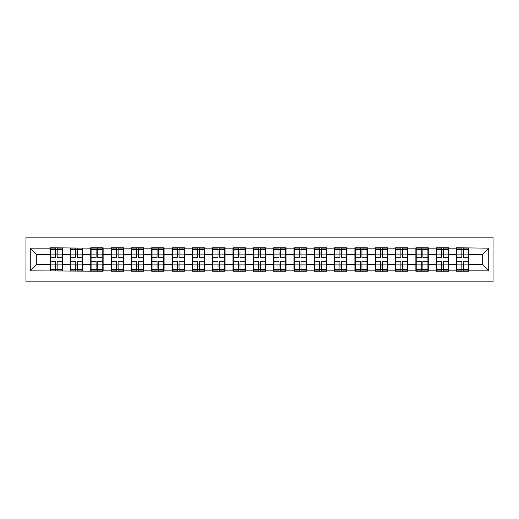 <?xml version="1.0" encoding="UTF-8"?>
<svg xmlns="http://www.w3.org/2000/svg" width="519" height="519" viewBox="0 0 519 519"><rect width="100%" height="100%" fill="white"/><g stroke="black" fill="none" stroke-linecap="round" stroke-linejoin="round"><path stroke-width="0.78" d="M25.95 281.836L493.05 281.836L493.05 237.164L25.95 237.164L25.95 281.836M468.891 258.52L468.56 258.52M456.837 258.52L456.512 258.52M456.512 260.48L456.837 260.48M468.56 260.48L468.891 260.48M448.565 258.52L448.241 258.52M436.518 258.52L436.194 258.52M436.194 260.48L436.518 260.48M448.241 260.48L448.565 260.48M428.246 258.52L427.922 258.52M416.199 258.52L415.875 258.52M415.875 260.48L416.199 260.48M427.922 260.48L428.246 260.48M407.928 258.52L407.603 258.52M395.88 258.52L395.556 258.52M395.556 260.48L395.88 260.48M407.603 260.48L407.928 260.48M387.609 258.52L387.284 258.52M375.561 258.52L375.231 258.52M375.231 260.48L375.561 260.48M387.284 260.48L387.609 260.48M367.29 258.52L366.959 258.52M355.236 258.52L354.912 258.52M354.912 260.48L355.236 260.48M366.959 260.48L367.29 260.48M346.964 258.52L346.64 258.52M334.917 258.52L334.593 258.52M334.593 260.48L334.917 260.48M346.64 260.48L346.964 260.48M326.646 258.52L326.321 258.52M314.598 258.52L314.274 258.52M314.274 260.48L314.598 260.48M326.321 260.48L326.646 260.48M306.327 258.52L306.002 258.52M294.279 258.52L293.955 258.52M293.955 260.48L294.279 260.48M306.002 260.48L306.327 260.48M286.008 258.52L285.684 258.52M273.961 258.52L273.63 258.52M273.63 260.48L273.961 260.48M285.684 260.48L286.008 260.48M265.689 258.52L265.365 258.52M253.635 258.52L253.311 258.52M253.311 260.48L253.635 260.48M265.365 260.48L265.689 260.48M245.37 258.52L245.039 258.52M233.316 258.52L232.992 258.52M232.992 260.48L233.316 260.48M245.039 260.48L245.37 260.48M225.045 258.52L224.721 258.52M212.998 258.52L212.673 258.52M212.673 260.48L212.998 260.48M224.721 260.48L225.045 260.48M204.726 258.52L204.402 258.52M192.679 258.52L192.354 258.52M192.354 260.48L192.679 260.48M204.402 260.48L204.726 260.48M184.407 258.52L184.083 258.52M172.36 258.52L172.036 258.52M172.036 260.48L172.36 260.48M184.083 260.48L184.407 260.48M164.088 258.52L163.764 258.52M152.041 258.52L151.71 258.52M151.71 260.48L152.041 260.48M163.764 260.48L164.088 260.48M143.769 258.52L143.439 258.52M131.716 258.52L131.391 258.52M131.391 260.48L131.716 260.48M143.439 260.48L143.769 260.48M123.444 258.52L123.12 258.52M111.397 258.52L111.072 258.52M111.072 260.48L111.397 260.48M123.12 260.48L123.444 260.48M103.125 258.52L102.801 258.52M91.078 258.52L90.754 258.52M90.754 260.48L91.078 260.48M102.801 260.48L103.125 260.48M82.806 258.52L82.482 258.52M70.759 258.52L70.435 258.52M70.435 260.48L70.759 260.48M82.482 260.48L82.806 260.48M482.242 264.32L482.242 254.68L468.891 254.68L468.891 264.32L482.242 264.32L488.749 270.834L488.749 248.166L456.512 247.777L456.512 254.68L448.565 254.68L448.565 264.32L456.512 264.32L456.512 254.68M488.749 270.834L468.891 270.834L468.891 271.223L456.512 271.223L456.512 270.834L448.565 270.834L448.565 271.223L436.194 271.223L436.194 270.834L428.246 270.834L428.246 271.223L415.875 271.223L415.875 270.834L407.928 270.834L407.928 271.223L395.556 271.223L395.556 270.834L387.609 270.834L387.609 271.223L375.231 271.223L375.231 270.834L367.29 270.834L367.29 271.223L354.912 271.223L354.912 270.834L346.964 270.834L346.964 271.223L334.593 271.223L334.593 270.834L326.646 270.834L326.646 271.223L314.274 271.223L314.274 270.834L306.327 270.834L306.327 271.223L293.955 271.223L293.955 270.834L286.008 270.834L286.008 271.223L273.63 271.223L273.63 270.834L265.689 270.834L265.689 271.223L253.311 271.223L253.311 270.834L245.37 270.834L245.37 271.223L232.992 271.223L232.992 270.834L225.045 270.834L225.045 271.223L212.673 271.223L212.673 270.834L204.726 270.834L204.726 271.223L192.354 271.223L192.354 270.834L184.407 270.834L184.407 271.223L172.036 271.223L172.036 270.834L164.088 270.834L164.088 271.223L151.71 271.223L151.71 270.834L143.769 270.834L143.769 271.223L131.391 271.223L131.391 270.834L123.444 270.834L123.444 271.223L111.072 271.223L111.072 270.834L103.125 270.834L103.125 271.223L30.251 270.834L30.251 248.166L50.109 248.166L50.109 254.68L36.758 254.68L36.758 264.32L50.109 264.32L50.109 254.68M456.512 248.166L448.565 248.166L448.565 247.777L436.194 247.777L436.194 248.166L428.246 248.166L428.246 247.777L415.875 247.777L415.875 248.166L407.928 248.166L407.928 247.777L395.556 247.777L395.556 248.166L387.609 248.166L387.609 247.777L375.231 247.777L375.231 248.166L367.29 248.166L367.29 247.777L354.912 247.777L354.912 248.166L346.964 248.166L346.964 247.777L334.593 247.777L334.593 248.166L326.646 248.166L326.646 247.777L314.274 247.777L314.274 248.166L306.327 248.166L306.327 247.777L293.955 247.777L293.955 248.166L286.008 248.166L286.008 247.777L273.63 247.777L273.63 248.166L265.689 248.166L265.689 247.777L253.311 247.777L253.311 248.166L245.37 248.166L245.37 247.777L232.992 247.777L232.992 248.166L225.045 248.166L225.045 247.777L212.673 247.777L212.673 248.166L204.726 248.166L204.726 247.777L192.354 247.777L192.354 248.166L184.407 248.166L184.407 247.777L172.036 247.777L172.036 248.166L164.088 248.166L164.088 247.777L151.71 247.777L151.71 248.166L143.769 248.166L143.769 247.777L131.391 247.777L131.391 248.166L123.444 248.166L123.444 247.777L111.072 247.777L111.072 248.166L103.125 248.166L103.125 247.777L90.754 247.777L90.754 248.166L50.109 247.777L50.109 248.166M456.512 264.32L456.512 270.834M448.565 264.32L448.565 270.834M448.565 248.166L448.565 254.68M428.246 264.32L436.194 264.32L436.194 254.68L428.246 254.68L428.246 270.834M436.194 264.32L436.194 270.834M436.194 248.166L436.194 254.68M428.246 248.166L428.246 254.68M407.928 264.32L415.875 264.32L415.875 254.68L407.928 254.68L407.928 270.834M415.875 264.32L415.875 270.834M415.875 248.166L415.875 254.68M407.928 248.166L407.928 254.68M387.609 264.32L395.556 264.32L395.556 254.68L387.609 254.68L387.609 270.834M395.556 264.32L395.556 270.834M395.556 248.166L395.556 254.68M387.609 248.166L387.609 254.68M367.29 264.32L375.231 264.32L375.231 254.68L367.29 254.68L367.29 270.834M375.231 264.32L375.231 270.834M375.231 248.166L375.231 254.68M367.29 248.166L367.29 254.68M346.964 264.32L354.912 264.32L354.912 254.68L346.964 254.68L346.964 270.834M354.912 264.32L354.912 270.834M354.912 248.166L354.912 254.68M346.964 248.166L346.964 254.68M326.646 264.32L334.593 264.32L334.593 254.68L326.646 254.68L326.646 270.834M334.593 264.32L334.593 270.834M334.593 248.166L334.593 254.68M326.646 248.166L326.646 254.68M306.327 264.32L314.274 264.32L314.274 254.68L306.327 254.68L306.327 270.834M314.274 264.32L314.274 270.834M314.274 248.166L314.274 254.68M306.327 248.166L306.327 254.68M286.008 264.32L293.955 264.32L293.955 254.68L286.008 254.68L286.008 270.834M293.955 264.32L293.955 270.834M293.955 248.166L293.955 254.68M286.008 248.166L286.008 254.68M265.689 264.32L273.63 264.32L273.63 254.68L265.689 254.68L265.689 270.834M273.63 264.32L273.63 270.834M273.63 248.166L273.63 254.68M265.689 248.166L265.689 254.68M245.37 264.32L253.311 264.32L253.311 254.68L245.37 254.68L245.37 270.834M253.311 264.32L253.311 270.834M253.311 248.166L253.311 254.68M245.37 248.166L245.37 254.68M225.045 264.32L232.992 264.32L232.992 254.68L225.045 254.68L225.045 270.834M232.992 264.32L232.992 270.834M232.992 248.166L232.992 254.68M225.045 248.166L225.045 254.68M204.726 264.32L212.673 264.32L212.673 254.68L204.726 254.68L204.726 270.834M212.673 264.32L212.673 270.834M212.673 248.166L212.673 254.68M204.726 248.166L204.726 254.68M184.407 264.32L192.354 264.32L192.354 254.68L184.407 254.68L184.407 270.834M192.354 264.32L192.354 270.834M192.354 248.166L192.354 254.68M184.407 248.166L184.407 254.68M164.088 264.32L172.036 264.32L172.036 254.68L164.088 254.68L164.088 270.834M172.036 264.32L172.036 270.834M172.036 248.166L172.036 254.68M164.088 248.166L164.088 254.68M143.769 264.32L151.71 264.32L151.71 254.68L143.769 254.68L143.769 270.834M151.71 264.32L151.71 270.834M151.71 248.166L151.71 254.68M143.769 248.166L143.769 254.68M123.444 264.32L131.391 264.32L131.391 254.68L123.444 254.68L123.444 270.834M131.391 264.32L131.391 270.834M131.391 248.166L131.391 254.68M123.444 248.166L123.444 254.68M103.125 264.32L111.072 264.32L111.072 254.68L103.125 254.68L103.125 270.834M111.072 264.32L111.072 270.834M111.072 248.166L111.072 254.68M103.125 248.166L103.125 254.68M82.806 264.32L90.754 264.32L90.754 254.68L82.806 254.68L82.806 270.834M90.754 264.32L90.754 270.834M90.754 248.166L90.754 254.68M82.806 248.166L82.806 254.68M62.488 264.32L70.435 264.32L70.435 254.68L62.488 254.68L62.488 270.834M70.435 264.32L70.435 270.834M70.435 248.166L70.435 254.68M62.488 248.166L62.488 254.68M62.488 258.52L62.163 258.52M50.44 258.52L50.109 258.52M50.109 260.48L50.44 260.48M62.163 260.48L62.488 260.48M50.109 264.32L50.109 270.834M36.758 264.32L30.251 270.834M30.251 248.166L36.758 254.68M468.891 264.32L468.891 270.834M468.891 248.166L468.891 254.68M488.749 248.166L482.242 254.68M50.44 254.881L55.455 254.881L55.455 248.101L50.44 248.101L50.44 261.258L55.455 261.258L55.455 264.119L57.148 264.106L57.148 261.258L62.163 261.258L62.163 248.101L57.148 248.101L57.148 249.535L62.163 249.535M55.455 253L57.148 253M57.148 249.73L55.455 249.73M50.44 257.742L55.455 257.742L55.455 254.881L57.148 254.894L57.148 257.742L62.163 257.742M50.44 249.535L55.455 249.535M55.455 269.27L57.148 269.27M55.455 266L57.148 266M50.44 270.899L55.455 270.899L55.455 269.465L50.44 269.465L50.44 270.899M50.44 261.258L50.44 264.119L55.455 264.119L55.455 269.465M50.44 264.119L50.44 269.465M62.163 261.258L62.163 270.899L57.148 270.899L57.148 269.465L62.163 269.465M62.163 264.119L57.148 264.119L57.148 269.465M62.163 254.881L57.148 254.881L57.148 249.535M70.759 254.881L75.774 254.881L75.774 248.101L70.759 248.101L70.759 261.258L75.774 261.258L75.774 264.119L77.467 264.106L77.467 261.258L82.482 261.258L82.482 248.101L77.467 248.101L77.467 249.535L82.482 249.535M75.774 253L77.467 253M77.467 249.73L75.774 249.73M70.759 257.742L75.774 257.742L75.774 254.881L77.467 254.894L77.467 257.742L82.482 257.742M70.759 249.535L75.774 249.535M75.774 269.27L77.467 269.27M75.774 266L77.467 266M70.759 270.899L75.774 270.899L75.774 269.465L70.759 269.465L70.759 270.899M70.759 261.258L70.759 264.119L75.774 264.119L75.774 269.465M70.759 264.119L70.759 269.465M82.482 261.258L82.482 270.899L77.467 270.899L77.467 269.465L82.482 269.465M82.482 264.119L77.467 264.119L77.467 269.465M82.482 254.881L77.467 254.881L77.467 249.535M91.078 254.881L96.093 254.881L96.093 248.101L91.078 248.101L91.078 261.258L96.093 261.258L96.093 264.119L97.786 264.106L97.786 261.258L102.801 261.258L102.801 248.101L97.786 248.101L97.786 249.535L102.801 249.535M96.093 253L97.786 253M97.786 249.73L96.093 249.73M91.078 257.742L96.093 257.742L96.093 254.881L97.786 254.894L97.786 257.742L102.801 257.742M91.078 249.535L96.093 249.535M96.093 269.27L97.786 269.27M96.093 266L97.786 266M91.078 270.899L96.093 270.899L96.093 269.465L91.078 269.465L91.078 270.899M91.078 261.258L91.078 264.119L96.093 264.119L96.093 269.465M91.078 264.119L91.078 269.465M102.801 261.258L102.801 270.899L97.786 270.899L97.786 269.465L102.801 269.465M102.801 264.119L97.786 264.119L97.786 269.465M102.801 254.881L97.786 254.881L97.786 249.535M111.397 254.881L116.412 254.881L116.412 248.101L111.397 248.101L111.397 261.258L116.412 261.258L116.412 264.119L118.105 264.106L118.105 261.258L123.12 261.258L123.12 248.101L118.105 248.101L118.105 249.535L123.12 249.535M116.412 253L118.105 253M118.105 249.73L116.412 249.73M111.397 257.742L116.412 257.742L116.412 254.881L118.105 254.894L118.105 257.742L123.12 257.742M111.397 249.535L116.412 249.535M116.412 269.27L118.105 269.27M116.412 266L118.105 266M111.397 270.899L116.412 270.899L116.412 269.465L111.397 269.465L111.397 270.899M111.397 261.258L111.397 264.119L116.412 264.119L116.412 269.465M111.397 264.119L111.397 269.465M123.12 261.258L123.12 270.899L118.105 270.899L118.105 269.465L123.12 269.465M123.12 264.119L118.105 264.119L118.105 269.465M123.12 254.881L118.105 254.881L118.105 249.535M131.716 254.881L136.731 254.881L136.731 248.101L131.716 248.101L131.716 261.258L136.731 261.258L136.731 264.119L138.424 264.106L138.424 261.258L143.439 261.258L143.439 248.101L138.424 248.101L138.424 249.535L143.439 249.535M136.731 253L138.424 253M138.424 249.73L136.731 249.73M131.716 257.742L136.731 257.742L136.731 254.881L138.424 254.894L138.424 257.742L143.439 257.742M131.716 249.535L136.731 249.535M136.731 269.27L138.424 269.27M136.731 266L138.424 266M131.716 270.899L136.731 270.899L136.731 269.465L131.716 269.465L131.716 270.899M131.716 261.258L131.716 264.119L136.731 264.119L136.731 269.465M131.716 264.119L131.716 269.465M143.439 261.258L143.439 270.899L138.424 270.899L138.424 269.465L143.439 269.465M143.439 264.119L138.424 264.119L138.424 269.465M143.439 254.881L138.424 254.881L138.424 249.535M152.041 254.881L157.056 254.881L157.056 248.101L152.041 248.101L152.041 261.258L157.056 261.258L157.056 264.119L158.749 264.106L158.749 261.258L163.764 261.258L163.764 248.101L158.749 248.101L158.749 249.535L163.764 249.535M157.056 253L158.749 253M158.749 249.73L157.056 249.73M152.041 257.742L157.056 257.742L157.056 254.881L158.749 254.894L158.749 257.742L163.764 257.742M152.041 249.535L157.056 249.535M157.056 269.27L158.749 269.27M157.056 266L158.749 266M152.041 270.899L157.056 270.899L157.056 269.465L152.041 269.465L152.041 270.899M152.041 261.258L152.041 264.119L157.056 264.119L157.056 269.465M152.041 264.119L152.041 269.465M163.764 261.258L163.764 270.899L158.749 270.899L158.749 269.465L163.764 269.465M163.764 264.119L158.749 264.119L158.749 269.465M163.764 254.881L158.749 254.881L158.749 249.535M172.36 254.881L177.375 254.881L177.375 248.101L172.36 248.101L172.36 261.258L177.375 261.258L177.375 264.119L179.068 264.106L179.068 261.258L184.083 261.258L184.083 248.101L179.068 248.101L179.068 249.535L184.083 249.535M177.375 253L179.068 253M179.068 249.73L177.375 249.73M172.36 257.742L177.375 257.742L177.375 254.881L179.068 254.894L179.068 257.742L184.083 257.742M172.36 249.535L177.375 249.535M177.375 269.27L179.068 269.27M177.375 266L179.068 266M172.36 270.899L177.375 270.899L177.375 269.465L172.36 269.465L172.36 270.899M172.36 261.258L172.36 264.119L177.375 264.119L177.375 269.465M172.36 264.119L172.36 269.465M184.083 261.258L184.083 270.899L179.068 270.899L179.068 269.465L184.083 269.465M184.083 264.119L179.068 264.119L179.068 269.465M184.083 254.881L179.068 254.881L179.068 249.535M192.679 254.881L197.694 254.881L197.694 248.101L192.679 248.101L192.679 261.258L197.694 261.258L197.694 264.119L199.387 264.106L199.387 261.258L204.402 261.258L204.402 248.101L199.387 248.101L199.387 249.535L204.402 249.535M197.694 253L199.387 253M199.387 249.73L197.694 249.73M192.679 257.742L197.694 257.742L197.694 254.881L199.387 254.894L199.387 257.742L204.402 257.742M192.679 249.535L197.694 249.535M197.694 269.27L199.387 269.27M197.694 266L199.387 266M192.679 270.899L197.694 270.899L197.694 269.465L192.679 269.465L192.679 270.899M192.679 261.258L192.679 264.119L197.694 264.119L197.694 269.465M192.679 264.119L192.679 269.465M204.402 261.258L204.402 270.899L199.387 270.899L199.387 269.465L204.402 269.465M204.402 264.119L199.387 264.119L199.387 269.465M204.402 254.881L199.387 254.881L199.387 249.535M212.998 254.881L218.012 254.881L218.012 248.101L212.998 248.101L212.998 261.258L218.012 261.258L218.012 264.119L219.706 264.106L219.706 261.258L224.721 261.258L224.721 248.101L219.706 248.101L219.706 249.535L224.721 249.535M218.012 253L219.706 253M219.706 249.73L218.012 249.73M212.998 257.742L218.012 257.742L218.012 254.881L219.706 254.894L219.706 257.742L224.721 257.742M212.998 249.535L218.012 249.535M218.012 269.27L219.706 269.27M218.012 266L219.706 266M212.998 270.899L218.012 270.899L218.012 269.465L212.998 269.465L212.998 270.899M212.998 261.258L212.998 264.119L218.012 264.119L218.012 269.465M212.998 264.119L212.998 269.465M224.721 261.258L224.721 270.899L219.706 270.899L219.706 269.465L224.721 269.465M224.721 264.119L219.706 264.119L219.706 269.465M224.721 254.881L219.706 254.881L219.706 249.535M233.316 254.881L238.331 254.881L238.331 248.101L233.316 248.101L233.316 261.258L238.331 261.258L238.331 264.119L240.025 264.106L240.025 261.258L245.039 261.258L245.039 248.101L240.025 248.101L240.025 249.535L245.039 249.535M238.331 253L240.025 253M240.025 249.73L238.331 249.73M233.316 257.742L238.331 257.742L238.331 254.881L240.025 254.894L240.025 257.742L245.039 257.742M233.316 249.535L238.331 249.535M238.331 269.27L240.025 269.27M238.331 266L240.025 266M233.316 270.899L238.331 270.899L238.331 269.465L233.316 269.465L233.316 270.899M233.316 261.258L233.316 264.119L238.331 264.119L238.331 269.465M233.316 264.119L233.316 269.465M245.039 261.258L245.039 270.899L240.025 270.899L240.025 269.465L245.039 269.465M245.039 264.119L240.025 264.119L240.025 269.465M245.039 254.881L240.025 254.881L240.025 249.535M253.635 254.881L258.65 254.881L258.65 248.101L253.635 248.101L253.635 261.258L258.65 261.258L258.65 264.119L260.35 264.106L260.35 261.258L265.365 261.258L265.365 248.101L260.35 248.101L260.35 249.535L265.365 249.535M258.65 253L260.35 253M260.35 249.73L258.65 249.73M253.635 257.742L258.65 257.742L258.65 254.881L260.35 254.894L260.35 257.742L265.365 257.742M253.635 249.535L258.65 249.535M258.65 269.27L260.35 269.27M258.65 266L260.35 266M253.635 270.899L258.65 270.899L258.65 269.465L253.635 269.465L253.635 270.899M253.635 261.258L253.635 264.119L258.65 264.119L258.65 269.465M253.635 264.119L253.635 269.465M265.365 261.258L265.365 270.899L260.35 270.899L260.35 269.465L265.365 269.465M265.365 264.119L260.35 264.119L260.35 269.465M265.365 254.881L260.35 254.881L260.35 249.535M273.961 254.881L278.975 254.881L278.975 248.101L273.961 248.101L273.961 261.258L278.975 261.258L278.975 264.119L280.669 264.106L280.669 261.258L285.684 261.258L285.684 248.101L280.669 248.101L280.669 249.535L285.684 249.535M278.975 253L280.669 253M280.669 249.73L278.975 249.73M273.961 257.742L278.975 257.742L278.975 254.881L280.669 254.894L280.669 257.742L285.684 257.742M273.961 249.535L278.975 249.535M278.975 269.27L280.669 269.27M278.975 266L280.669 266M273.961 270.899L278.975 270.899L278.975 269.465L273.961 269.465L273.961 270.899M273.961 261.258L273.961 264.119L278.975 264.119L278.975 269.465M273.961 264.119L273.961 269.465M285.684 261.258L285.684 270.899L280.669 270.899L280.669 269.465L285.684 269.465M285.684 264.119L280.669 264.119L280.669 269.465M285.684 254.881L280.669 254.881L280.669 249.535M294.279 254.881L299.294 254.881L299.294 248.101L294.279 248.101L294.279 261.258L299.294 261.258L299.294 264.119L300.988 264.106L300.988 261.258L306.002 261.258L306.002 248.101L300.988 248.101L300.988 249.535L306.002 249.535M299.294 253L300.988 253M300.988 249.73L299.294 249.73M294.279 257.742L299.294 257.742L299.294 254.881L300.988 254.894L300.988 257.742L306.002 257.742M294.279 249.535L299.294 249.535M299.294 269.27L300.988 269.27M299.294 266L300.988 266M294.279 270.899L299.294 270.899L299.294 269.465L294.279 269.465L294.279 270.899M294.279 261.258L294.279 264.119L299.294 264.119L299.294 269.465M294.279 264.119L294.279 269.465M306.002 261.258L306.002 270.899L300.988 270.899L300.988 269.465L306.002 269.465M306.002 264.119L300.988 264.119L300.988 269.465M306.002 254.881L300.988 254.881L300.988 249.535M314.598 254.881L319.613 254.881L319.613 248.101L314.598 248.101L314.598 261.258L319.613 261.258L319.613 264.119L321.306 264.106L321.306 261.258L326.321 261.258L326.321 248.101L321.306 248.101L321.306 249.535L326.321 249.535M319.613 253L321.306 253M321.306 249.73L319.613 249.73M314.598 257.742L319.613 257.742L319.613 254.881L321.306 254.894L321.306 257.742L326.321 257.742M314.598 249.535L319.613 249.535M319.613 269.27L321.306 269.27M319.613 266L321.306 266M314.598 270.899L319.613 270.899L319.613 269.465L314.598 269.465L314.598 270.899M314.598 261.258L314.598 264.119L319.613 264.119L319.613 269.465M314.598 264.119L314.598 269.465M326.321 261.258L326.321 270.899L321.306 270.899L321.306 269.465L326.321 269.465M326.321 264.119L321.306 264.119L321.306 269.465M326.321 254.881L321.306 254.881L321.306 249.535M334.917 254.881L339.932 254.881L339.932 248.101L334.917 248.101L334.917 261.258L339.932 261.258L339.932 264.119L341.625 264.106L341.625 261.258L346.64 261.258L346.64 248.101L341.625 248.101L341.625 249.535L346.64 249.535M339.932 253L341.625 253M341.625 249.73L339.932 249.73M334.917 257.742L339.932 257.742L339.932 254.881L341.625 254.894L341.625 257.742L346.64 257.742M334.917 249.535L339.932 249.535M339.932 269.27L341.625 269.27M339.932 266L341.625 266M334.917 270.899L339.932 270.899L339.932 269.465L334.917 269.465L334.917 270.899M334.917 261.258L334.917 264.119L339.932 264.119L339.932 269.465M334.917 264.119L334.917 269.465M346.64 261.258L346.64 270.899L341.625 270.899L341.625 269.465L346.64 269.465M346.64 264.119L341.625 264.119L341.625 269.465M346.64 254.881L341.625 254.881L341.625 249.535M355.236 254.881L360.251 254.881L360.251 248.101L355.236 248.101L355.236 261.258L360.251 261.258L360.251 264.119L361.944 264.106L361.944 261.258L366.959 261.258L366.959 248.101L361.944 248.101L361.944 249.535L366.959 249.535M360.251 253L361.944 253M361.944 249.73L360.251 249.73M355.236 257.742L360.251 257.742L360.251 254.881L361.944 254.894L361.944 257.742L366.959 257.742M355.236 249.535L360.251 249.535M360.251 269.27L361.944 269.27M360.251 266L361.944 266M355.236 270.899L360.251 270.899L360.251 269.465L355.236 269.465L355.236 270.899M355.236 261.258L355.236 264.119L360.251 264.119L360.251 269.465M355.236 264.119L355.236 269.465M366.959 261.258L366.959 270.899L361.944 270.899L361.944 269.465L366.959 269.465M366.959 264.119L361.944 264.119L361.944 269.465M366.959 254.881L361.944 254.881L361.944 249.535M375.561 254.881L380.576 254.881L380.576 248.101L375.561 248.101L375.561 261.258L380.576 261.258L380.576 264.119L382.269 264.106L382.269 261.258L387.284 261.258L387.284 248.101L382.269 248.101L382.269 249.535L387.284 249.535M380.576 253L382.269 253M382.269 249.73L380.576 249.73M375.561 257.742L380.576 257.742L380.576 254.881L382.269 254.894L382.269 257.742L387.284 257.742M375.561 249.535L380.576 249.535M380.576 269.27L382.269 269.27M380.576 266L382.269 266M375.561 270.899L380.576 270.899L380.576 269.465L375.561 269.465L375.561 270.899M375.561 261.258L375.561 264.119L380.576 264.119L380.576 269.465M375.561 264.119L375.561 269.465M387.284 261.258L387.284 270.899L382.269 270.899L382.269 269.465L387.284 269.465M387.284 264.119L382.269 264.119L382.269 269.465M387.284 254.881L382.269 254.881L382.269 249.535M395.88 254.881L400.895 254.881L400.895 248.101L395.88 248.101L395.88 261.258L400.895 261.258L400.895 264.119L402.588 264.106L402.588 261.258L407.603 261.258L407.603 248.101L402.588 248.101L402.588 249.535L407.603 249.535M400.895 253L402.588 253M402.588 249.73L400.895 249.73M395.88 257.742L400.895 257.742L400.895 254.881L402.588 254.894L402.588 257.742L407.603 257.742M395.88 249.535L400.895 249.535M400.895 269.27L402.588 269.27M400.895 266L402.588 266M395.88 270.899L400.895 270.899L400.895 269.465L395.88 269.465L395.88 270.899M395.88 261.258L395.88 264.119L400.895 264.119L400.895 269.465M395.88 264.119L395.88 269.465M407.603 261.258L407.603 270.899L402.588 270.899L402.588 269.465L407.603 269.465M407.603 264.119L402.588 264.119L402.588 269.465M407.603 254.881L402.588 254.881L402.588 249.535M416.199 254.881L421.214 254.881L421.214 248.101L416.199 248.101L416.199 261.258L421.214 261.258L421.214 264.119L422.907 264.106L422.907 261.258L427.922 261.258L427.922 248.101L422.907 248.101L422.907 249.535L427.922 249.535M421.214 253L422.907 253M422.907 249.73L421.214 249.73M416.199 257.742L421.214 257.742L421.214 254.881L422.907 254.894L422.907 257.742L427.922 257.742M416.199 249.535L421.214 249.535M421.214 269.27L422.907 269.27M421.214 266L422.907 266M416.199 270.899L421.214 270.899L421.214 269.465L416.199 269.465L416.199 270.899M416.199 261.258L416.199 264.119L421.214 264.119L421.214 269.465M416.199 264.119L416.199 269.465M427.922 261.258L427.922 270.899L422.907 270.899L422.907 269.465L427.922 269.465M427.922 264.119L422.907 264.119L422.907 269.465M427.922 254.881L422.907 254.881L422.907 249.535M436.518 254.881L441.533 254.881L441.533 248.101L436.518 248.101L436.518 261.258L441.533 261.258L441.533 264.119L443.226 264.106L443.226 261.258L448.241 261.258L448.241 248.101L443.226 248.101L443.226 249.535L448.241 249.535M441.533 253L443.226 253M443.226 249.73L441.533 249.73M436.518 257.742L441.533 257.742L441.533 254.881L443.226 254.894L443.226 257.742L448.241 257.742M436.518 249.535L441.533 249.535M441.533 269.27L443.226 269.27M441.533 266L443.226 266M436.518 270.899L441.533 270.899L441.533 269.465L436.518 269.465L436.518 270.899M436.518 261.258L436.518 264.119L441.533 264.119L441.533 269.465M436.518 264.119L436.518 269.465M448.241 261.258L448.241 270.899L443.226 270.899L443.226 269.465L448.241 269.465M448.241 264.119L443.226 264.119L443.226 269.465M448.241 254.881L443.226 254.881L443.226 249.535M456.837 254.881L461.852 254.881L461.852 248.101L456.837 248.101L456.837 261.258L461.852 261.258L461.852 264.119L463.545 264.106L463.545 261.258L468.56 261.258L468.56 248.101L463.545 248.101L463.545 249.535L468.56 249.535M461.852 253L463.545 253M463.545 249.73L461.852 249.73M456.837 257.742L461.852 257.742L461.852 254.881L463.545 254.894L463.545 257.742L468.56 257.742M456.837 249.535L461.852 249.535M461.852 269.27L463.545 269.27M461.852 266L463.545 266M456.837 270.899L461.852 270.899L461.852 269.465L456.837 269.465L456.837 270.899M456.837 261.258L456.837 264.119L461.852 264.119L461.852 269.465M456.837 264.119L456.837 269.465M468.56 261.258L468.56 270.899L463.545 270.899L463.545 269.465L468.56 269.465M468.56 264.119L463.545 264.119L463.545 269.465M468.56 254.881L463.545 254.881L463.545 249.535"/></g></svg>
